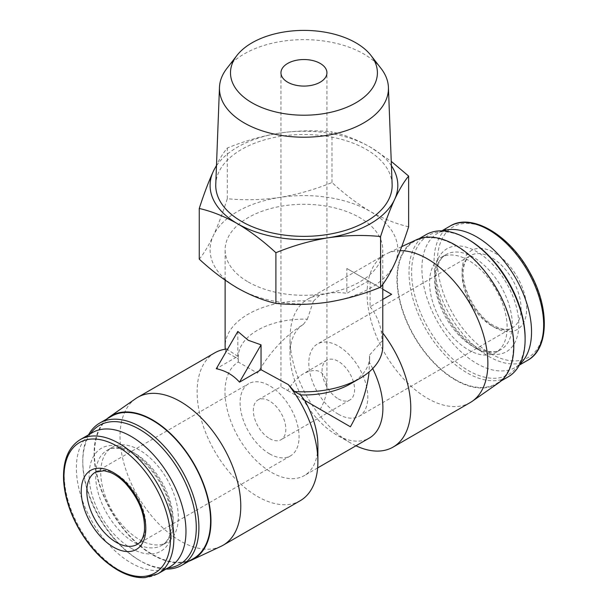<?xml version="1.0" encoding="UTF-8"?>
<svg xmlns="http://www.w3.org/2000/svg" width="608" height="608" viewBox="0 0 608 608"><rect width="100%" height="100%" fill="white"/><g stroke="black" fill="none" stroke-linecap="round" stroke-linejoin="round"><path stroke-width="0.46" stroke-dasharray="3.04 2.28" d="M287.69 390.572L320.203 409.344C324.588 401.576 326.838 394.03 326.937 386.688C325.546 371.397 317.885 366.974 303.947 373.411C297.646 377.173 292.228 382.896 287.69 390.572L280.957 386.688L287.69 390.572M382.774 299.44L370.074 306.774L370.074 281.892L382.774 289.226M391.62 294.333L368.395 280.926L346.849 293.36L346.849 268.485L370.074 281.892M368.395 280.926L346.849 268.485M237.827 331.428L237.827 356.311L216.281 368.744M238.268 361.524L238.268 362.041L257.503 373.145C270.264 351.492 285.524 335.282 303.293 324.497L307.374 319.185A65.687 37.924 0 0 0 238.268 357.056A65.687 37.924 0 0 0 238.351 359.032L238.268 362.041A65.687 37.924 -120 0 0 238.762 437.973A65.687 37.924 -120 0 0 304.281 475.616A65.687 37.924 -120 0 0 317.885 445.542M350.398 383.868A65.687 37.924 0 0 0 369.634 357.056A65.687 37.924 0 0 0 369.542 355.08L369.109 371.936M307.374 319.185L313.416 301.15A78.82 45.509 0 0 0 225.127 346.324M225.287 349.205A78.82 45.509 0 0 0 225.697 351.796L238.351 359.032M382.774 346.324A78.82 45.509 0 0 0 382.196 340.86L369.542 355.08M248.216 281.968A78.82 45.509 0 0 0 334.111 291.832A78.82 45.509 0 0 0 382.774 249.789A78.82 45.509 0 0 0 303.947 204.288A78.82 45.509 0 0 0 225.127 249.789A78.82 45.509 0 0 0 248.216 281.968M370.074 306.774C375.638 313.538 379.346 321.609 381.201 330.972L382.196 340.86M313.416 301.15L319.588 295.397C328.913 292.547 337.995 291.87 346.849 293.36M237.827 356.311L226.693 349.022L225.697 351.796M408.637 226.754C396.188 223.926 383.412 218.834 370.318 211.47A93.86 54.188 0 0 0 279.657 197.448A93.86 54.188 0 0 0 213.286 235.767A93.86 54.188 0 0 0 237.576 288.108A93.86 54.188 0 0 0 328.244 302.138A93.86 54.188 0 0 0 394.615 263.819A93.86 54.188 0 0 0 370.318 211.47C357.223 203.71 344.447 194.051 331.998 182.506C314.906 189.521 297.456 194.499 279.657 197.448C261.866 200.002 244.416 200.42 227.308 198.702C222.733 212.937 218.052 225.294 213.286 235.767C208.514 245.837 203.84 253.635 199.257 259.145M331.998 182.506L331.998 131.837C344.455 134.664 357.23 139.756 370.318 147.113L391.256 161.363M213.286 171.41C218.052 161.333 222.726 153.543 227.308 148.033C244.401 141.018 261.85 136.032 279.657 133.091C297.449 130.538 314.898 130.12 331.998 131.837M227.308 198.702L227.308 148.033M391.423 165.786A93.86 54.188 0 0 0 370.318 147.113A93.86 54.188 0 0 0 279.657 133.091A93.86 54.188 0 0 0 216.471 165.786M392.13 184.308A88.206 50.928 0 0 0 303.947 134.512A88.206 50.928 0 0 0 215.764 184.308M303.293 324.497A65.687 37.924 -120 0 0 290.016 354.373A65.687 37.924 -120 0 0 336.46 434.819A65.687 37.924 -120 0 0 369.307 438.072M372.704 368.577A65.687 37.924 -120 0 0 369.634 362.794M319.588 295.397A85.394 49.301 -120 0 0 307.701 299.197A85.394 49.301 -120 0 0 290.016 338.284A85.394 49.301 -120 0 0 350.398 442.867A85.394 49.301 -120 0 0 355.954 445.778M382.774 332.986A85.394 49.301 -120 0 0 381.201 330.972M400.17 250.678A85.394 49.301 -120 0 0 386.962 253.551A85.394 49.301 -120 0 0 384.803 254.684A85.394 49.301 -120 0 0 371.708 323.106A85.394 49.301 -120 0 0 427.492 398.354A85.394 49.301 -120 0 0 470.189 402.58M350.398 442.867L336.46 434.819M214.806 352.822A85.394 49.301 -120 0 0 201.719 421.253A85.394 49.301 -120 0 0 257.503 496.493A85.394 49.301 -120 0 0 300.2 500.726M135.652 398.65A85.394 49.301 -120 0 0 125.21 467.689A85.394 49.301 -120 0 0 180.401 541.006A85.394 49.301 -120 0 0 220.932 546.364M494.38 327.294A45.653 26.357 -120 0 0 522.333 287.523A45.653 26.357 -120 0 0 466.42 255.238A45.653 26.357 -120 0 0 494.38 327.294M442.898 230.888A77.505 44.749 -120 0 0 437.973 233.084A77.505 44.749 -120 0 0 426.094 295.192A77.505 44.749 -120 0 0 476.725 363.493A77.505 44.749 -120 0 0 515.485 367.331A77.505 44.749 -120 0 0 519.848 364.162M468.365 349.813A54.849 31.669 -120 0 0 495.794 352.534A54.849 31.669 -120 0 0 495.794 289.203A54.849 31.669 -120 0 0 440.944 257.534A54.849 31.669 -120 0 0 432.539 301.484A54.849 31.669 -120 0 0 468.365 349.813M468.365 239.514A80.248 46.33 -120 0 0 411.624 272.27A80.248 46.33 -120 0 0 468.365 370.553A80.248 46.33 -120 0 0 525.114 337.797M426.003 234.688A82.103 47.401 -120 0 0 413.417 300.481A82.103 47.401 -120 0 0 467.05 372.833A82.103 47.401 -120 0 0 508.106 376.899M455.362 379.582A82.103 47.401 -120 0 0 496.417 383.648A82.103 47.401 -120 0 0 496.417 288.838A82.103 47.401 -120 0 0 414.314 241.437A82.103 47.401 -120 0 0 401.728 307.23A82.103 47.401 -120 0 0 455.362 379.582M416.138 239.886A82.635 47.705 -120 0 0 400.847 305.338A82.635 47.705 -120 0 0 455.362 380.015A82.635 47.705 -120 0 0 498.674 382.835M106.818 418.965A82.635 47.705 -120 0 0 99.902 486.294A82.635 47.705 -120 0 0 152.532 554.846A82.635 47.705 -120 0 0 188.921 561.176M111.484 416.275A82.103 47.401 -120 0 0 98.899 482.068A82.103 47.401 -120 0 0 152.532 554.42A82.103 47.401 -120 0 0 193.587 558.486M88.548 434.826A82.103 47.401 -120 0 0 82.787 460.606A82.103 47.401 -120 0 0 140.843 561.169A82.103 47.401 -120 0 0 166.052 569.073M90.379 433.762A80.248 46.33 -120 0 0 82.787 462.126A80.248 46.33 -120 0 0 139.528 560.409L140.843 561.169L139.528 560.409A80.248 46.33 -120 0 0 167.892 568.009M139.528 539.668A54.849 31.669 -120 0 0 166.957 542.382A54.849 31.669 -120 0 0 166.957 479.051A54.849 31.669 -120 0 0 112.108 447.389A54.849 31.669 -120 0 0 103.702 491.34A54.849 31.669 -120 0 0 139.528 539.668M92.416 432.592A77.505 44.749 -120 0 0 80.537 494.699A77.505 44.749 -120 0 0 131.168 563A77.505 44.749 -120 0 0 169.921 566.838M381.087 68.506A84.497 48.784 0 0 0 303.947 39.642A84.497 48.784 0 0 0 226.814 68.506M338.322 414.17A41.709 24.084 -120 0 0 359.176 416.237A41.709 24.084 -120 0 0 359.176 368.076A41.709 24.084 -120 0 0 317.467 343.991A41.709 24.084 -120 0 0 311.068 377.416A41.709 24.084 -120 0 0 338.322 414.17M338.322 398.886A22.99 13.27 -120 0 0 349.813 400.026A22.99 13.27 -120 0 0 349.813 373.479A22.99 13.27 -120 0 0 326.823 360.21A22.99 13.27 -120 0 0 323.304 378.632A22.99 13.27 -120 0 0 338.322 398.886M269.58 438.573A22.99 13.27 -120 0 0 281.071 439.713A22.99 13.27 -120 0 0 281.071 413.166A22.99 13.27 -120 0 0 258.081 399.897A22.99 13.27 -120 0 0 254.562 418.312A22.99 13.27 -120 0 0 269.58 438.573M269.58 453.857A41.709 24.084 -120 0 0 290.434 455.924A41.709 24.084 -120 0 0 290.434 407.763A41.709 24.084 -120 0 0 248.725 383.678A41.709 24.084 -120 0 0 242.334 417.103A41.709 24.084 -120 0 0 269.58 453.857M490.679 353.666A75.339 43.495 -120 0 0 536.811 288.032A75.339 43.495 -120 0 0 444.539 234.764A75.339 43.495 -120 0 0 490.679 353.666M450.095 226.085A77.505 44.749 -120 0 0 438.216 288.192A77.505 44.749 -120 0 0 488.847 356.493A77.505 44.749 -120 0 0 527.6 360.331M476.725 348.741A59.447 34.322 -120 0 0 513.129 296.955A59.447 34.322 -120 0 0 440.329 254.919A59.447 34.322 -120 0 0 476.725 348.741M473.48 346.864A54.849 31.669 -120 0 0 500.901 349.585A54.849 31.669 -120 0 0 500.901 286.254A54.849 31.669 -120 0 0 446.052 254.585A54.849 31.669 -120 0 0 437.646 298.536A54.849 31.669 -120 0 0 473.48 346.864M134.421 542.617A54.849 31.669 -120 0 0 161.842 545.33A54.849 31.669 -120 0 0 161.842 482A54.849 31.669 -120 0 0 107 450.338A54.849 31.669 -120 0 0 98.595 494.289A54.849 31.669 -120 0 0 134.421 542.617M131.168 548.249A59.447 34.322 -120 0 0 167.572 496.462A59.447 34.322 -120 0 0 94.764 454.427A59.447 34.322 -120 0 0 131.168 548.249M80.302 439.584A77.505 44.749 -120 0 0 68.415 501.691A77.505 44.749 -120 0 0 119.054 569.992A77.505 44.749 -120 0 0 157.806 573.83M491.591 325.683A41.709 24.084 -120 0 0 512.445 327.75A41.709 24.084 -120 0 0 512.445 279.581A41.709 24.084 -120 0 0 470.736 255.504A41.709 24.084 -120 0 0 464.345 288.929A41.709 24.084 -120 0 0 491.591 325.683M290.434 455.924L137.165 544.418A41.709 24.084 -120 0 0 137.165 496.25A41.709 24.084 -120 0 0 95.456 472.173L248.725 383.678M326.937 386.688L326.937 72.808M258.081 399.897L280.957 386.688L280.957 72.808M238.268 361.555L238.268 357.056M369.634 361.555L369.634 357.056M382.774 284.354L382.774 249.789M225.127 280.144L225.127 249.789M317.627 467.909L304.281 475.616M384.803 254.684L307.701 299.197M290.016 354.373L290.016 338.284M441.849 230.85L437.973 233.084M519.354 365.096L515.485 367.331M495.794 352.534L500.901 349.585C494.874 353.301 486.506 352.321 475.775 346.636C453.028 334.613 432.554 295.67 436.346 272.392C437.699 263.279 440.929 257.344 446.052 254.585L440.944 257.534M418.973 238.739L414.314 241.437M501.083 380.958L496.417 383.648M401.721 246.643L386.962 253.551M82.787 462.126L82.787 460.606M112.108 447.389L107 450.338C111.994 447.252 118.818 447.45 127.467 450.923C143.891 457.634 162.252 480.16 168.697 502.482C171.464 511.784 172.414 520.136 171.547 527.531L169.358 536.271C167.496 540.558 164.988 543.575 161.842 545.33L166.957 542.382M359.176 416.237L512.445 327.75C508.106 330.547 501.813 329.794 493.559 325.485C476.262 316.403 460.552 286.459 463.486 268.873C464.55 261.919 466.967 257.465 470.736 255.504L317.467 343.991M326.823 360.21L303.947 373.411M349.813 400.026L281.071 439.713"/><path stroke-width="0.91" d="M287.69 82.194A22.99 13.27 0 0 0 312.748 85.067A22.99 13.27 0 0 0 326.937 72.808A22.99 13.27 0 0 0 303.947 59.538A22.99 13.27 0 0 0 280.957 72.808A22.99 13.27 0 0 0 287.69 82.194M382.774 289.226L391.62 294.333L382.774 299.44M261.045 344.835L239.506 382.158L261.045 369.717L261.045 344.835L248.216 340.252L237.827 331.428L216.281 368.744C225.515 370.629 233.259 375.098 239.506 382.158M188.921 561.176A82.635 47.705 -120 0 0 191.756 560.036L220.932 546.364A85.394 49.301 -120 0 0 223.098 545.239L300.2 500.726A85.394 49.301 -120 0 0 317.885 461.632L317.885 445.542A65.687 37.924 -120 0 0 304.608 400.338L300.519 394.926A65.687 37.924 0 0 0 350.398 383.868L359.685 378.503A78.82 45.509 0 0 0 382.774 346.324L382.774 284.354M304.608 400.338L350.398 426.778C360.833 408.447 367.072 390.169 369.109 371.936M225.127 280.144L225.127 346.324A78.82 45.509 0 0 0 225.287 349.205M300.519 394.926L294.485 391.506A78.82 45.509 0 0 0 359.685 378.503M294.485 391.506L288.314 384.598L261.045 369.717M199.257 208.476L199.257 259.145C211.713 270.697 224.481 280.349 237.576 288.108C250.678 295.465 263.446 300.565 275.895 303.392C292.988 305.117 310.437 304.699 328.244 302.138C346.036 299.189 363.485 294.204 380.585 287.196C385.168 281.694 389.842 273.904 394.615 263.819C399.38 253.346 404.054 240.996 408.637 226.754L408.637 176.084C404.062 181.579 399.388 189.369 394.615 199.462C389.85 209.927 385.168 222.285 380.585 236.527C363.493 234.802 346.043 235.22 328.244 237.781C310.452 240.73 293.003 245.708 275.895 252.723C263.446 241.171 250.671 231.511 237.576 223.752C224.481 216.395 211.706 211.303 199.257 208.476C203.84 194.233 208.514 181.876 213.286 171.41A93.86 54.188 0 0 0 237.576 223.752A93.86 54.188 0 0 0 328.244 237.781A93.86 54.188 0 0 0 394.615 199.462A93.86 54.188 0 0 0 391.423 165.786M391.256 161.363L408.637 176.084M380.585 287.196L380.585 236.527M275.895 303.392L275.895 252.723M216.471 165.786A93.86 54.188 0 0 0 213.286 171.41M236.9 55.495L226.814 68.506A84.497 48.784 0 0 0 219.473 87.347L215.764 184.308A88.206 50.928 0 0 0 241.581 221.441A88.206 50.928 0 0 0 338.603 232.264A88.206 50.928 0 0 0 392.13 184.308L388.421 87.347A84.497 48.784 0 0 0 381.087 68.506L371.002 55.495A73.454 42.408 0 0 0 303.947 30.4A73.454 42.408 0 0 0 236.9 55.495A73.454 42.408 0 0 0 252.008 102.798A73.454 42.408 0 0 0 345.602 107.738A73.454 42.408 0 0 0 371.002 55.495M317.627 467.909L369.307 438.072A65.687 37.924 -120 0 0 372.704 368.577M355.954 445.778A85.394 49.301 -120 0 0 393.087 447.093A85.394 49.301 -120 0 0 382.774 332.986M393.087 447.093L470.189 402.58A85.394 49.301 -120 0 0 472.249 401.272A85.394 49.301 -120 0 0 475.479 314.017A85.394 49.301 -120 0 0 400.17 250.678M226.693 349.022A85.394 49.301 -120 0 0 214.806 352.822L137.712 397.336A85.394 49.301 -120 0 0 135.652 398.65L109.227 417.08A82.635 47.705 -120 0 0 106.818 418.965M317.885 461.632A85.394 49.301 -120 0 0 288.314 384.598M223.098 545.239A85.394 49.301 -120 0 0 223.098 446.637A85.394 49.301 -120 0 0 137.712 397.336M519.848 364.162A77.505 44.749 -120 0 0 515.485 277.833A77.505 44.749 -120 0 0 442.898 230.888M501.083 380.958L508.106 376.899A82.103 47.401 -120 0 0 525.114 339.31L525.114 337.797A80.248 46.33 -120 0 0 468.365 239.514L467.058 238.754A82.103 47.401 -120 0 0 426.003 234.688L418.973 238.739M525.114 339.31A82.103 47.401 -120 0 0 467.058 238.754M472.249 401.272L498.674 382.835A82.635 47.705 -120 0 0 496.683 288.686A82.635 47.705 -120 0 0 416.138 239.886L401.721 246.643M191.756 560.036A82.635 47.705 -120 0 0 193.853 463.524A82.635 47.705 -120 0 0 109.227 417.08M166.052 569.073A82.103 47.401 -120 0 0 181.898 565.235L193.587 558.486A82.103 47.401 -120 0 0 193.587 463.676A82.103 47.401 -120 0 0 111.484 416.275L99.788 423.024A82.103 47.401 -120 0 0 88.548 434.826M181.898 565.235A82.103 47.401 -120 0 0 181.898 470.425A82.103 47.401 -120 0 0 99.788 423.024M167.892 568.009A80.248 46.33 -120 0 0 179.656 471.717A80.248 46.33 -120 0 0 90.379 433.762M157.806 573.83L169.921 566.838A77.505 44.749 -120 0 0 169.921 477.341A77.505 44.749 -120 0 0 92.416 432.592L80.302 439.584C68.408 447.002 62.837 460.499 63.582 480.1C64.539 495.938 69.54 512.012 78.584 528.322C89.323 547.04 102.372 560.971 117.739 570.122C127.437 575.685 136.61 578.178 145.259 577.6L157.806 573.83A77.505 44.749 -120 0 0 157.806 484.333A77.505 44.749 -120 0 0 80.302 439.584M113.521 547.177A45.653 26.357 -120 0 0 141.474 507.406A45.653 26.357 -120 0 0 85.568 475.129A45.653 26.357 -120 0 0 113.521 547.177M219.473 87.347A84.497 48.784 0 0 0 244.203 122.922A84.497 48.784 0 0 0 337.144 133.289A84.497 48.784 0 0 0 388.421 87.347M450.095 226.085C471.42 212.58 509.299 234.741 529.317 271.594C549.822 306.926 549.343 348.87 527.6 360.331A77.505 44.749 -120 0 0 527.6 270.834A77.505 44.749 -120 0 0 450.095 226.085L441.849 230.85M117.222 569.278A75.339 43.495 -120 0 0 163.354 503.644A75.339 43.495 -120 0 0 71.09 450.376A75.339 43.495 -120 0 0 117.222 569.278M116.31 542.351A41.709 24.084 -120 0 0 137.165 544.418C140.927 542.458 143.344 537.996 144.415 531.05C145.418 514.74 139.072 498.811 125.377 483.261C120.407 478.177 115.429 474.582 110.451 472.492L104.143 470.714L95.456 472.173A41.709 24.084 -120 0 0 89.057 505.598A41.709 24.084 -120 0 0 116.31 542.351M527.6 360.331L519.354 365.096"/></g></svg>
